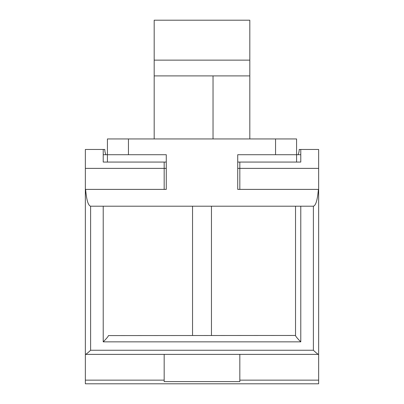 <?xml version="1.0" encoding="UTF-8"?>
<svg xmlns="http://www.w3.org/2000/svg" width="404" height="404" viewBox="0 0 404 404"><rect width="100%" height="100%" fill="white"/><g stroke="black" fill="none" stroke-linecap="round" stroke-linejoin="round"><path stroke-width="0.61" d="M128.442 154.712L107.424 154.712L107.424 138.946L128.442 138.946L128.442 154.712L166.271 154.712L166.271 189.39L85.618 189.39C86.512 199.94 88.178 205.545 90.607 206.202L300.783 206.202L300.783 341.845L103.217 341.845L104.348 340.713C106.908 338.052 108.282 336.34 108.474 335.583L295.526 335.461M300.783 341.845L299.652 340.713C297.091 338.052 295.718 336.34 295.526 335.583L295.526 206.202M300.783 206.202L313.393 206.202C315.822 205.545 317.488 199.94 318.382 189.39L237.729 189.39L237.729 154.712L275.558 154.712L275.558 138.946L296.576 138.946L296.576 154.712L275.558 154.712M128.442 138.946L275.558 138.946M318.382 189.39L318.645 189.39L318.645 354.374L85.355 354.374L85.355 189.39L85.618 189.39M249.813 60.135L249.813 75.896L154.187 75.896L154.187 20.2L249.813 20.2L249.813 60.135L154.187 60.135M249.813 75.896L249.813 138.946M154.187 138.946L154.187 75.896M107.424 162.065L107.424 154.712L103.217 154.712L103.217 149.455L85.355 149.455L85.355 189.39M296.576 162.065L296.576 154.712L300.783 154.712L300.783 149.455L299.207 149.455A12.61 12.61 0 0 1 298.056 154.712M211.459 335.461L211.459 206.202M192.541 335.461L192.541 206.202M318.524 354.374C317.766 354.187 316.054 352.808 313.393 350.248L313.393 206.202M85.476 354.374C86.234 354.187 87.946 352.808 90.607 350.248L313.393 350.248M166.271 162.065L103.217 162.065L103.217 149.455L104.793 149.455A12.61 12.61 0 0 0 105.944 154.712M237.729 162.065L300.783 162.065L300.783 149.455L318.645 149.455L318.645 189.39M318.645 168.372L239.83 168.372L239.83 189.39M239.83 354.374L239.83 380.149L318.645 380.149L318.645 383.8L85.355 383.8L85.355 380.149L164.17 380.149L164.17 381.608L239.83 381.608L239.83 380.149M318.645 354.374L318.645 380.149M237.729 168.372L239.83 168.372L239.83 162.065M85.355 168.372L166.271 168.372M164.17 189.39L164.17 162.065M164.17 354.374L164.17 380.149M85.355 354.374L85.355 380.149M213.034 138.946L213.034 75.896M103.217 341.845L103.217 206.202M90.607 206.202L90.607 350.248"/></g></svg>
